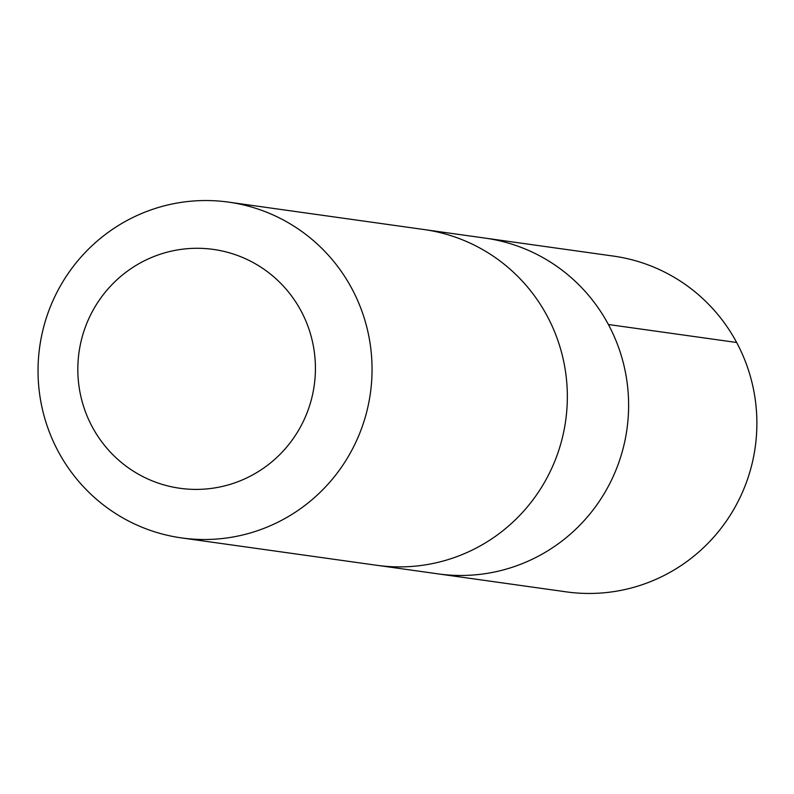<?xml version="1.0" encoding="UTF-8"?>
<svg xmlns="http://www.w3.org/2000/svg" width="794" height="794" viewBox="0 0 794 794"><rect width="100%" height="100%" fill="white"/><g stroke="black" fill="none" stroke-linecap="round" stroke-linejoin="round"><path stroke-width="1.19" d="M426.358 229.883L485.144 238.111A169.519 166.948 98 0 1 626.952 429.177A169.519 166.948 98 0 1 438.07 573.873L566.321 591.867A169.539 166.958 -82 0 0 752.037 463.835A169.539 166.958 -82 0 0 613.395 256.085L485.144 238.111A169.519 166.948 98 0 1 626.952 429.177A169.519 166.948 98 0 1 438.07 573.873L379.294 565.626M181.508 537.915L376.803 565.298A169.539 166.958 -82 0 0 562.499 437.256A169.539 166.958 -82 0 0 423.877 229.516L228.583 202.133A169.539 166.958 -82 0 0 39.7 346.839A169.539 166.958 -82 0 0 181.508 537.915A169.539 166.958 -82 0 0 367.205 409.873A169.539 166.958 -82 0 0 228.583 202.133M311.973 397.189A120.599 118.763 -82 0 0 163.564 253.187A120.599 118.763 -82 0 0 114.336 456.153A120.599 118.763 -82 0 0 311.973 397.189M608.383 324.508L736.653 342.492"/></g></svg>
